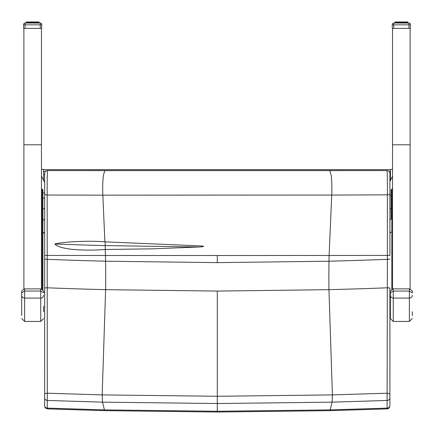<?xml version="1.0" encoding="UTF-8"?>
<svg xmlns="http://www.w3.org/2000/svg" width="434" height="434" viewBox="0 0 434 434"><rect width="100%" height="100%" fill="white"/><g stroke="black" fill="none" stroke-linecap="round" stroke-linejoin="round"><path stroke-width="0.65" d="M41.447 288.968L41.447 28.384M23.892 28.384L23.892 288.968M392.553 288.968L392.553 28.384M410.108 28.384L410.108 288.968M390.356 295.272L390.356 318.518L393.28 321.442L393.28 298.082A2.924 2.81 180 0 1 390.356 295.272L390.356 292.766L393.28 291.057L393.28 288.892M412.3 315.431L412.3 311.742M412.3 295.272A2.924 2.81 -0 0 1 409.376 298.082L409.376 291.057L412.3 292.76C413.027 291.719 412.05 290.417 409.376 288.854L409.376 291.057L393.28 291.057L393.28 298.082L409.376 298.082L409.376 321.442L393.28 321.442M21.7 292.766L24.624 291.057L24.624 288.854C21.95 290.406 20.978 291.713 21.7 292.766L21.7 315.431M43.644 306.133L43.644 311.742M43.644 295.272A2.924 2.81 -0 0 1 40.72 298.082L40.72 321.442L24.624 321.442L24.624 298.082L40.72 298.082L40.72 291.057L43.644 292.76C44.371 291.719 43.395 290.417 40.72 288.854L40.72 291.057L24.624 291.057L24.624 298.082A2.924 2.81 180 0 1 21.7 295.272M392.542 176.247L389.911 181.531M391.088 195.522L389.911 195.794M44.664 182.394L41.458 176.247M43.546 174.473L44.664 174.473M389.911 174.473L390.454 174.473M44.664 258.924A2.924 0.412 0 0 0 47.197 259.331A200.286 0.374 90 0 1 47.197 255.436L47.192 243.637A116.529 1.237 -90.2 0 0 47.181 237.913L47.181 195.023C47.1 181.146 47.235 172.998 47.588 170.589L386.987 170.589C387.318 172.949 387.448 181.027 387.378 194.823L387.383 255.436A200.286 0.374 -90 0 1 387.383 259.331L387.09 408.882L388.11 408.665L389.363 407.667L389.911 405.584A2.924 2.55 180 0 1 387.269 408.123L330.328 409.886L217.288 411.258L104.252 409.886L47.306 408.123L47.197 259.331A4529.94 4491.13 87.8 0 0 105.576 261.208A202.228 26.398 90 0 0 105.467 255.48L44.664 255.425L44.664 394.289A2.924 1.09 0 0 1 47.273 393.204L102.169 394.897L105.625 289.668L217.288 291.073L328.95 289.668A4558.394 4519.34 92.2 0 0 387.356 287.802A2.924 0.304 180 0 1 389.911 288.105L389.911 405.964M44.664 394.289L44.664 397.913A2.924 2.55 0 0 0 47.306 400.452L102.489 402.15L217.288 403.528L332.086 402.15L387.269 400.452A2.924 2.55 180 0 0 389.911 397.913L389.911 394.289A2.924 1.09 180 0 0 387.302 393.204L332.411 394.897L217.288 396.275L102.169 394.897L102.489 402.15L104.594 410.656L47.48 408.882L47.306 408.123A2.924 2.55 -0 0 1 44.664 405.584L44.664 394.289M44.664 397.913L44.664 405.584M47.49 408.882L45.727 408.215L44.941 407.206L44.664 405.964M44.664 344.661L44.664 193.879A2.924 1.156 0 0 0 47.181 195.023L102.836 195.148C102.364 181.303 103.14 173.133 105.169 170.633L47.588 170.589A2.924 2.924 -0 0 0 44.664 173.513L44.664 193.879M44.664 288.105A2.924 0.304 0 0 1 47.219 287.802A4558.394 4519.34 -92.2 0 0 105.625 289.668A117.104 15.288 90 0 0 105.576 261.208L217.288 262.624L217.288 255.512L105.467 255.48L105.212 249.479A4.15 4.031 33.9 0 1 105.326 249.479L152.296 248.845L199.445 246.984C204.978 246.512 204.978 246.138 199.439 245.866L105.12 241.841A26.409 25.725 35.9 0 1 104.887 241.83C93.977 240.951 81.288 241.087 66.825 242.237C60.424 242.888 56.425 243.485 54.836 244.022C60.277 250.098 86.437 250.977 105.212 249.479M389.911 405.584L389.911 397.913M389.911 394.289L389.911 288.105M217.288 255.512L389.911 255.425M389.911 258.924A2.924 0.412 180 0 1 387.383 259.331A4529.94 4491.13 -87.8 0 1 328.999 261.208L217.288 262.624M44.664 175.217L44.664 173.497A2.924 2.924 -0 0 1 47.588 170.567L47.485 170.573M104.887 241.83L102.836 195.148L331.744 195.067C332.194 181.26 331.44 173.112 329.482 170.633L105.169 170.633M389.911 255.42L389.911 173.519A2.924 2.924 180 0 0 386.987 170.589L329.482 170.633M389.911 173.519L389.911 173.497A2.924 2.924 180 0 0 386.987 170.567L387.085 170.573M389.911 191.752L389.911 193.71A2.924 1.123 -0 0 1 387.378 194.823L331.744 195.067M54.836 244.022A4514.327 4475.647 -92.2 0 0 105.218 245.601L199.445 246.984M390.454 171.284L388.935 171.311M43.546 171.284L45.082 171.311L45.082 171.983M392.553 169.396L390.454 169.396L390.454 180.69M43.546 180.69L43.546 169.396L41.447 169.396M41.447 189.143L42.179 189.143L42.912 189.891L42.912 290.086L42.912 219.002A5.854 5.81 180 0 0 44.664 220.347M391.088 194.692L391.088 189.891L391.821 189.143L392.553 189.143M391.088 189.891L391.088 219.002A5.854 5.81 -0 0 1 389.911 220.016M40.281 23.056L25.064 23.056A1.465 1.465 0 0 0 23.604 24.521A1.465 0.342 0 0 0 25.064 24.863L25.064 23.056A1.465 1.465 0 0 0 23.604 24.521L23.604 28.384L41.74 28.384L41.74 24.521A1.465 1.465 0 0 0 40.281 23.056A1.465 1.465 0 0 1 41.74 24.521A1.465 1.465 0 0 0 40.281 23.056L40.281 24.863A1.465 0.342 0 0 0 41.74 24.521L41.74 24.521M39.136 22.205L39.244 23.056L39.244 22.205L38.3 21.971L38.827 22.205L38.827 23.056M39.244 22.205L38.789 21.971L39.049 23.056M38.545 23.056L38.621 21.971L38.989 21.971M36.798 23.056L36.619 21.971L37.205 21.971L36.179 21.971L36.277 23.056M34.351 23.056L34.259 21.971L31.085 21.971L33.722 21.971L33.727 23.056M30.288 23.056L30.342 21.971L31.085 21.971L29.843 21.971L31.085 21.971L30.993 23.056M29.067 23.056L29.165 21.971L29.843 21.971L28.72 21.971L29.843 21.971L29.702 23.056M27.998 23.056L28.139 21.971L28.72 21.971L26.3 21.971M26.165 23.056L26.333 21.971L26.1 23.056L25.064 23.056L26.1 23.056L26.1 22.205L27.016 21.971M27.136 23.056L27.315 21.971L28.72 21.971L28.546 23.056M35.637 23.056L35.501 21.971L35.734 22.205L34.866 22.205L35.051 23.056M36.087 23.056L36.087 22.205L35.501 21.971L38.3 21.971L38.208 23.056M37.774 22.205L37.796 23.056L37.568 21.971L37.346 23.056M32.995 23.056L32.946 21.971L33.147 22.205L32.349 22.205L32.349 23.056M31.79 23.056L31.622 21.971L36.179 21.971L32.946 21.971M27.309 23.056L27.315 21.971L26.816 22.205L27.543 22.205L26.311 22.205L26.317 23.056L26.311 22.205L27.044 21.971M27.548 22.205L27.548 23.056L27.57 22.205L28.139 21.971L30.375 21.971M28.481 22.205L28.481 23.056L28.487 22.205L29.165 21.971L27.315 21.971M39.011 21.971L38.659 21.971M38.545 22.205L38.675 23.056M38.621 21.971L36.179 21.971M34.259 21.971L35.002 21.971M408.936 23.056L393.719 23.056A1.465 1.465 0 0 0 392.26 24.521A1.465 0.342 0 0 0 393.719 24.863L393.719 23.056A1.465 1.465 0 0 0 392.26 24.521L392.26 28.384L410.396 28.384L410.396 24.521A1.465 1.465 0 0 0 408.936 23.056A1.465 1.465 0 0 1 410.396 24.521A1.465 1.465 0 0 0 408.936 23.056L408.936 24.863A1.465 0.342 0 0 0 410.396 24.521L410.396 24.521M407.792 22.205L407.9 23.056L407.9 22.205L406.956 21.971L407.483 22.205L407.483 23.056M407.9 22.205L407.445 21.971L407.705 23.056M407.2 23.056L407.276 21.971L407.645 21.971M405.454 23.056L405.28 21.971L406.224 21.971L404.835 21.971L404.933 23.056M403.007 23.056L402.915 21.971L399.741 21.971L403.658 21.971L403.712 23.056M398.949 23.056L398.998 21.971L397.381 21.971L398.499 21.971L398.363 23.056M396.654 23.056L396.795 21.971L397.381 21.971L396.416 21.971M396.204 22.205L396.204 23.056L396.226 22.205L396.795 21.971L395.7 21.971L396.464 21.971M394.821 23.056L394.956 21.971M395.173 23.056L395.379 21.971L394.989 21.971L395.678 21.971M397.723 23.056L397.821 21.971L397.143 22.205L397.202 23.056M404.298 23.056L404.157 21.971L406.685 21.971L406.864 23.056M407.2 22.205L406.864 22.205M406.43 22.205L406.452 23.056L406.224 21.971L406.002 23.056M401.651 23.056L401.602 21.971L401.803 22.205L401.005 22.205L401.005 23.056M400.452 23.056L400.278 21.971L403.522 22.205L401.602 21.971M399.741 21.971L398.998 21.971L399.741 21.971L399.649 23.056M395.792 23.056L395.971 21.971L396.432 21.971L395.472 22.205L395.472 23.056M394.951 23.056L394.951 22.205L395.7 21.971L395.048 21.971M395.379 21.971L399.03 21.971M395.493 22.205L395.971 21.971M397.821 21.971L396.795 21.971L397.381 21.971L397.143 23.056L397.143 22.205M404.743 23.056L404.743 22.205L404.157 21.971L402.345 21.971L403.137 22.205L403.137 23.056M394.756 23.056L393.719 23.056L394.756 23.056L394.989 21.971L394.756 23.056M407.667 21.971L406.88 21.971L407.537 22.205M406.88 21.971L404.835 21.971M23.892 144.793L41.447 144.793M410.108 144.793L392.553 144.793M409.376 288.892L393.28 288.854C390.605 290.406 389.634 291.713 390.356 292.766M40.72 288.892L24.624 288.892M389.911 208.862A5.854 2.902 0 0 0 391.088 208.358M389.911 233.091A5.854 5.854 -0 0 0 391.088 232.071L389.911 233.091M44.664 192.94L42.912 192.94M44.664 233.427A5.854 5.854 180 0 1 42.912 232.071L44.664 233.427M44.664 209.025A5.854 2.902 180 0 1 42.912 208.358M44.664 198.436A5.854 2.902 180 0 1 42.912 197.763M217.288 291.073L217.288 412.029L329.986 410.656L332.086 402.15L332.411 394.897L328.95 289.668A117.104 15.288 -90 0 1 328.999 261.208A202.228 26.398 -90 0 1 329.113 255.48L331.744 195.072M105.326 249.479A202.228 26.398 90 0 0 105.218 245.601A117.099 15.282 -90 0 1 105.12 241.841M390.454 169.596L43.546 169.596L390.454 169.596M45.082 171.311L45.641 171.311M42.179 189.143L42.179 289.332M391.821 289.332L391.821 189.143M25.064 28.384L25.064 24.863L40.281 24.863L40.281 28.384M38.528 23.056L38.507 22.205M37.156 23.056L37.156 22.205L36.852 22.205L36.863 23.056L36.857 22.205L36.277 22.205M35.637 22.205L34.866 22.205L34.866 23.056M34.481 23.056L34.481 22.205L33.548 22.205L33.548 23.056M31.617 23.056L31.617 22.205L30.863 22.205L30.863 23.056M30.288 22.205L29.702 22.205M26.837 22.205L26.816 23.056M26.517 23.056L26.517 22.205M38.827 22.205L39.033 23.056L39.179 22.205L39.179 23.056M37.812 23.056L37.812 22.205L38.035 23.056M32.995 22.205L33.548 22.205M33.147 23.056L33.147 22.205M32.197 23.056L32.349 22.205M30.478 23.056L30.478 22.205L30.863 22.205M29.729 21.998L29.61 23.056L29.604 22.205M29.257 23.056L29.257 22.205M27.998 22.205L28.188 23.056M26.669 23.056L26.669 22.205M26.295 23.056L26.311 22.205M29.165 21.971L29.843 21.971M30.342 21.971L31.085 21.971M37.812 22.205L37.205 21.971M37.178 21.971L38.3 21.971M393.719 28.384L393.719 24.863L408.936 24.863L408.936 28.384M407.331 23.056L407.331 22.205L407.835 22.205L407.835 23.056M407.184 23.056L407.163 22.205M405.812 23.056L405.812 22.205L405.508 22.205L405.519 23.056L405.513 22.205L404.933 22.205M404.298 22.205L403.522 22.205L403.522 23.056M401.651 22.205L402.383 22.205L402.383 23.056M400.273 23.056L400.273 22.205L399.519 22.205L399.519 23.056M398.949 22.205L398.363 22.205M394.978 22.205L394.978 23.056L394.973 22.205M407.683 23.056L407.683 22.205L407.689 23.056M406.468 23.056L406.468 22.205L406.691 23.056M402.209 22.205L402.209 23.056M401.803 23.056L401.803 22.205M400.853 23.056L401.005 22.205M399.134 23.056L399.134 22.205L399.519 22.205M398.266 22.205L398.266 23.056L398.26 22.205M397.913 23.056L397.913 22.205M396.654 22.205L396.844 23.056M395.792 22.205L395.965 23.056M395.173 22.205L395.325 23.056M406.468 22.205L406.224 21.971L406.685 21.971L406.191 21.971M409.376 321.442L412.3 318.518M24.624 321.442L21.7 318.518M40.72 321.442L43.644 318.518M329.986 410.656L387.095 408.882M217.288 412.029L104.594 410.656M44.664 173.492L44.664 174.848M386.987 170.567L47.588 170.567M389.911 216.691L389.911 216.061M389.911 209.991L389.911 211.662M389.911 205.971L389.911 205.667M389.911 183.446L389.911 183.039M389.911 182.513L389.911 181.835M389.911 180.766L389.911 180.436M389.911 179.676L389.911 179.237M27.532 22.205L27.532 23.056M26.799 22.205L26.799 23.056M37.536 21.971L38.04 21.971M406.224 21.971L405.833 21.971L406.224 21.971M396.188 22.205L396.188 23.056M395.455 22.205L395.455 23.056"/></g></svg>
